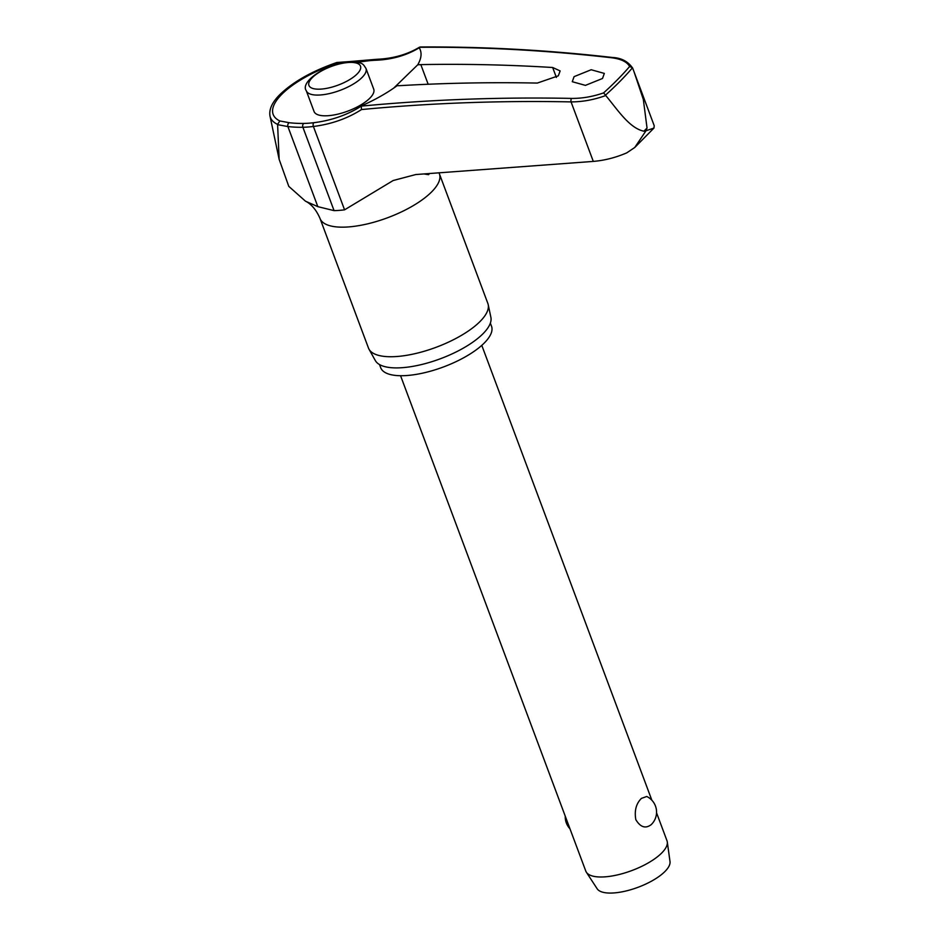 <?xml version="1.0" encoding="UTF-8"?>
<svg xmlns="http://www.w3.org/2000/svg" width="940" height="940" viewBox="0 0 940 940"><rect width="100%" height="100%" fill="white"/><g stroke="black" fill="none" stroke-linecap="round" stroke-linejoin="round"><path stroke-width="1.41" d="M359.315 107.348A159.976 124.621 40.8 0 1 325.299 120.743A159.976 124.621 40.8 0 1 314.078 122.67A2.597 1.339 82.9 0 0 313.619 122.964A2.597 1.339 82.9 0 0 313.408 126.477A162.385 126.501 -139.2 0 0 361.501 109.557L361.277 106.126L362.17 105.55A89.206 32.183 159.5 0 0 397.127 85.681L400.052 85.646A2124.506 1606.084 -137 0 1 537.304 83.073L558.325 75.823L560.134 70.923L552.673 67.504L556.386 77.456M356.554 62.146A159.976 127.159 -140.9 0 0 365.554 61.182A65.001 23.441 159.5 0 1 375.706 60.242A159.976 110.156 -132 0 0 419.205 47.776L419.358 47.294A2123.624 1462.276 48 0 1 611.682 57.763C621.093 58.962 627.074 61.875 629.624 66.505A333.935 120.449 159.5 0 1 617.51 79.63A333.935 120.449 159.5 0 1 603.562 92.907L605.513 95.116A336.085 121.225 -20.5 0 0 619.977 81.369A336.085 121.225 -20.5 0 0 632.491 67.786L629.624 66.505M612.563 57.481A2.597 1.492 96.5 0 0 612.492 57.481C547.209 50.043 483.089 46.542 420.145 47L419.205 47.776A89.206 32.183 159.5 0 1 417.724 64.813L420.815 64.613A2124.506 1519.616 46.2 0 1 552.673 67.504M633.983 71.616L643.324 99.417L647.037 128.005L646.003 130.778L653.958 128.063L654.216 125.725L632.702 68.221M349.034 61.981A2.597 1.151 -91.1 0 1 349.104 61.875A2.597 1.151 -91.1 0 1 349.633 61.57L336.849 62.486C312.08 71.099 293.045 81.839 279.744 94.717C272.13 102.331 268.887 109.44 269.992 116.043A74.824 26.99 -20.5 0 0 277.594 124.386L279.145 159.354L288.78 186.355L305.488 201.195L317.826 206.647L334.064 210.63A68.573 24.734 -20.5 0 0 344.569 209.832L393.167 180.527L415.762 174.546L593.305 161.41L571.05 101.896C582.471 101.908 594.045 99.781 605.748 95.528L605.513 95.116M653.958 128.063L634.759 147.474L626.745 152.868C615.688 157.614 604.549 160.458 593.305 161.41M490.351 323.125L491.514 326.215A59.173 21.338 159.5 0 1 484.417 342.865A59.173 21.338 159.5 0 1 425.162 372.569A59.173 21.338 159.5 0 1 380.665 367.657L379.513 364.567M439.403 173.841L487.848 303.42A63.72 22.983 159.5 0 1 488.201 304.619A63.72 22.983 159.5 0 1 480.211 321.339A63.72 22.983 159.5 0 1 418.006 352.947A63.72 22.983 159.5 0 1 368.997 349.187A63.72 22.983 159.5 0 1 368.468 348.047L320.023 218.468A63.72 22.983 159.5 0 0 367.951 223.767A63.72 22.983 159.5 0 0 431.765 191.76A63.72 22.983 159.5 0 0 439.403 173.841L439.004 172.725M368.997 349.187L375.342 360.584A61.77 22.278 -20.5 0 0 422.847 364.227A61.77 22.278 -20.5 0 0 483.148 333.594A61.77 22.278 -20.5 0 0 490.892 317.379L488.201 304.619M574.082 76.645L591.178 69.748L604.326 73.414L602.516 78.478L585.42 85.376L572.272 81.71L574.082 76.645M429.521 173.454L428.593 174.675L423.822 173.912M393.696 88.125L417.724 64.813M605.748 95.528C617.451 109.475 629.271 128.181 643.888 131.201L646.003 130.778L634.759 147.474M337.542 63.662L343.5 62.733M365.965 68.42L373.721 89.159A31.866 11.492 159.5 0 1 369.902 98.112A31.866 11.492 159.5 0 1 338.001 114.116A31.866 11.492 159.5 0 1 314.042 111.472L306.287 90.734A31.866 11.492 -20.5 0 0 320.975 94.928A31.866 11.492 -20.5 0 0 362.147 77.386A31.866 11.492 -20.5 0 0 365.965 68.42C363.087 64.343 363.627 61.923 348.857 61.993C326.744 63.591 299.684 81.745 306.287 90.734M400.569 375.73L585.785 871.086A43.346 15.639 -20.5 0 0 586.36 872.226A43.346 15.639 -20.5 0 0 620.012 874.282A43.346 15.639 -20.5 0 0 661.795 852.921A43.346 15.639 -20.5 0 0 667.294 841.958A43.346 15.639 -20.5 0 0 666.989 840.724L656.555 812.818M641.409 798.389L646.755 796.486A17.343 17.343 0 0 1 650.915 824.909L651.22 824.627C645.545 828.916 640.422 827.259 635.828 819.668C634.253 810.774 636.121 803.688 641.409 798.389M586.36 872.226L597.159 888.77A39.01 14.077 -20.5 0 0 627.45 890.627A39.01 14.077 -20.5 0 0 665.05 871.404A39.01 14.077 -20.5 0 0 670.009 861.534L667.294 841.958M277.594 124.386L279.85 120.954A71.17 25.674 159.5 0 1 281.695 94.4A71.17 25.674 159.5 0 1 336.708 63.356M314.078 122.67A65.001 23.441 159.5 0 1 304.125 123.422A159.976 106.925 49.2 0 1 289.332 122.729L279.85 120.954M277.617 124.668L287.887 126.559A162.385 108.535 -130.8 0 0 302.892 127.264A68.573 24.734 -20.5 0 0 313.408 126.477L344.569 209.832M603.562 92.907C592.729 96.667 582.06 98.512 571.555 98.406A2123.624 1654.353 -139.2 0 0 361.277 106.126M289.332 122.729A2.597 1.575 96.4 0 0 288.733 123.034A2.597 1.575 96.4 0 0 287.887 126.559L317.826 206.647M304.125 123.422A2.597 1.692 88.8 0 0 303.502 123.728A2.597 1.692 88.8 0 0 302.892 127.264L334.064 210.63M375.706 60.242A2.597 1.633 -92.3 0 1 376.164 59.596A2.597 1.633 -92.3 0 1 376.916 59.279L349.633 61.57M365.554 61.182A2.597 1.269 -98 0 1 365.872 60.559A2.597 1.269 -98 0 1 366.353 60.254M647.037 128.005A344.945 124.421 159.5 0 1 645.475 129.602A344.945 124.421 159.5 0 1 643.888 131.201M428.158 84.248L420.815 64.613M357.2 73.896A27.53 9.929 -20.5 0 0 347.8 62.534A27.53 9.929 -20.5 0 0 312.233 77.691A27.53 9.929 -20.5 0 0 321.621 89.053A27.53 9.929 -20.5 0 0 357.2 73.896M632.655 68.103C628.049 61.453 621.328 57.904 612.492 57.481L612.492 57.481A2.597 1.492 96.5 0 0 611.682 57.763M361.501 109.557A2121.028 1652.332 40.8 0 1 571.05 101.896A2.597 1.187 -88.9 0 1 571.555 98.406M419.522 47.176C407.243 54.555 393.049 58.597 376.916 59.279M651.843 800.198L481.785 345.368M565.257 816.178A17.343 17.343 0 0 0 569.969 828.786M361.606 105.844C350.808 112.835 338.706 117.806 325.299 120.743M305.488 201.195C306.428 201.642 314.277 205.049 320.023 218.468M269.992 116.043L279.145 159.354"/></g></svg>
